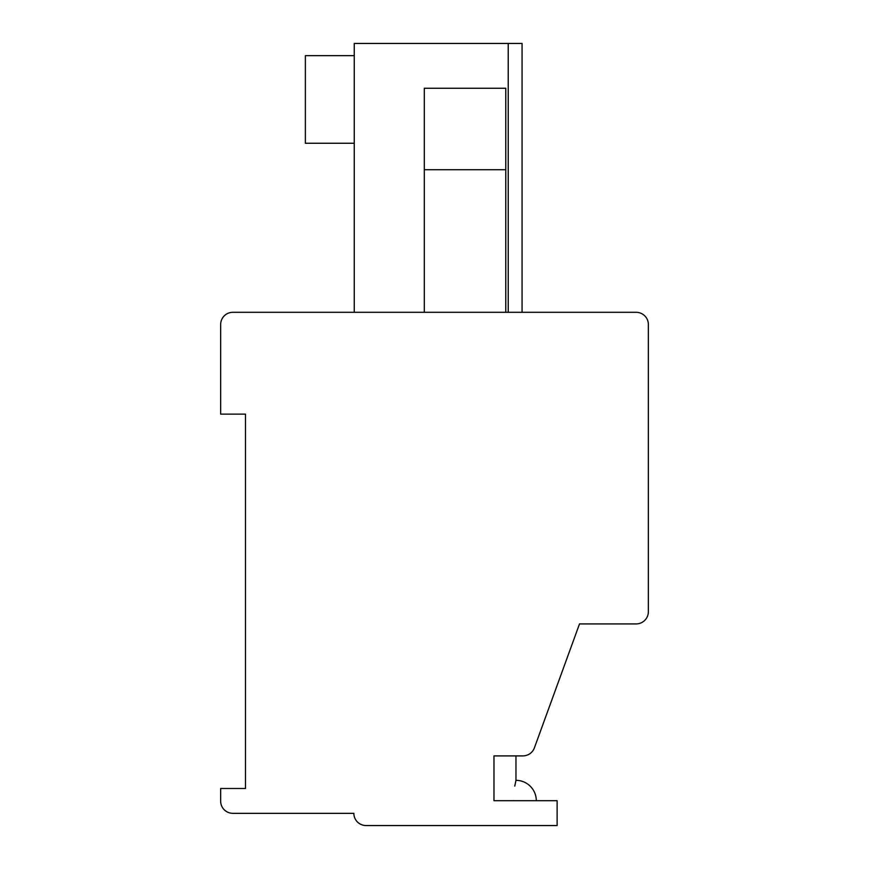 <?xml version="1.0" encoding="UTF-8"?>
<svg xmlns="http://www.w3.org/2000/svg" width="869" height="869" viewBox="0 0 869 869"><rect width="100%" height="100%" fill="white"/><g stroke="black" fill="none" stroke-linecap="round" stroke-linejoin="round"><path stroke-width="1.3" d="M522.921 755.889A12.22 12.22 0 0 0 534.402 747.851L579.514 623.909M579.514 623.92L636.13 623.92A12.22 12.22 0 0 0 648.361 611.689L648.361 324.517A12.22 12.22 0 0 0 636.13 312.297L232.87 312.297A12.22 12.22 0 0 0 220.65 324.517L220.65 414.133L245.492 414.133L245.492 788.487L220.65 788.487L220.65 801.109A12.22 12.22 0 0 0 232.87 813.33L353.846 813.33A12.22 12.22 0 0 0 366.066 825.55L557.116 825.55L557.116 800.697L493.972 800.697L493.972 755.9L522.921 755.9M220.65 324.517L220.65 383.577M636.13 312.297L621.878 312.297M648.361 324.517L648.361 383.577M232.87 312.297L247.122 312.297M505.78 312.297L505.78 169.727L424.311 169.727L424.311 312.297M424.311 169.727L424.311 88.258L505.78 88.258L505.78 169.727M354.248 312.297L354.248 43.45L522.073 43.45L522.073 312.297M354.248 55.67L305.367 55.67L305.367 143.255L354.248 143.255M513.481 800.697C516.197 774.377 516.197 774.377 513.481 800.697L513.481 800.61M514.763 786.087L515.969 780.329L515.969 755.9M508.235 312.297L508.235 43.45M536.303 800.697A20.367 20.367 0 0 0 515.969 780.34"/></g></svg>
